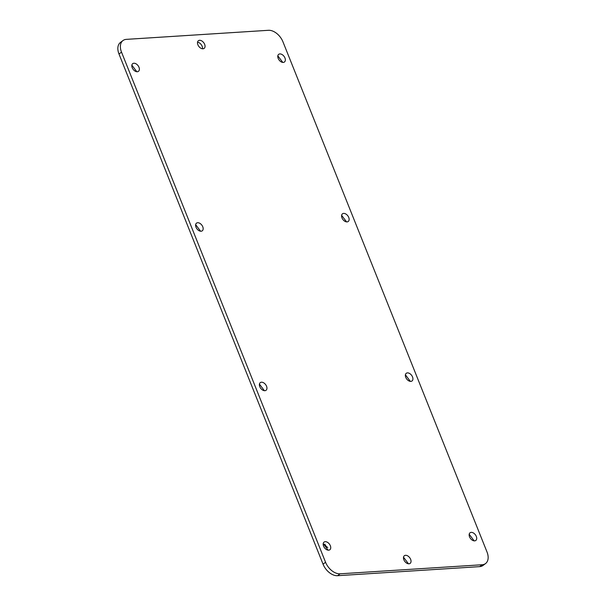 <?xml version="1.0" encoding="UTF-8"?>
<svg xmlns="http://www.w3.org/2000/svg" width="606" height="606" viewBox="0 0 606 606"><rect width="100%" height="100%" fill="white"/><g stroke="black" fill="none" stroke-linecap="round" stroke-linejoin="round"><path stroke-width="0.91" d="M202.965 48.806A4.795 3.075 -126.9 0 1 198.291 45.602A4.795 3.075 -126.9 0 1 198.389 40.716A4.795 3.075 -126.9 0 1 199.571 40.299A4.795 3.075 -126.9 0 1 204.252 43.503A4.795 3.075 -126.9 0 1 204.146 48.389A4.795 3.075 -126.9 0 1 202.965 48.806M487.004 551.975A13.703 8.787 -126.9 0 1 485.557 563.55A13.703 8.787 -126.9 0 1 482.194 564.739L479.672 566.633L337.565 575.7A13.703 8.787 -126.9 0 1 323.043 564.171L118.996 54.025A13.703 8.787 -126.9 0 1 120.442 42.45L122.965 40.557A13.703 8.787 -126.9 0 1 126.328 39.367L268.435 30.3A13.703 8.787 -126.9 0 1 282.957 41.829L487.004 551.975M482.194 564.739L340.087 573.806A13.703 8.787 -126.9 0 1 325.566 562.277L121.518 52.131A13.703 8.787 -126.9 0 1 122.965 40.557M133.896 63.244A4.795 3.075 -126.9 0 1 138.577 66.44A4.795 3.075 -126.9 0 1 138.471 71.326A4.795 3.075 -126.9 0 1 137.297 71.743A4.795 3.075 -126.9 0 1 132.616 68.546A4.795 3.075 -126.9 0 1 132.714 63.653A4.795 3.075 -126.9 0 1 133.896 63.244M279.866 53.919A4.795 3.075 -126.9 0 1 284.547 57.123A4.795 3.075 -126.9 0 1 284.441 62.009A4.795 3.075 -126.9 0 1 283.267 62.426A4.795 3.075 -126.9 0 1 278.586 59.229A4.795 3.075 -126.9 0 1 278.684 54.335A4.795 3.075 -126.9 0 1 279.866 53.919M197.677 222.72A4.795 3.075 -126.9 0 1 202.359 225.917A4.795 3.075 -126.9 0 1 202.26 230.81A4.795 3.075 -126.9 0 1 201.078 231.227A4.795 3.075 -126.9 0 1 196.397 228.023A4.795 3.075 -126.9 0 1 196.503 223.137A4.795 3.075 -126.9 0 1 197.677 222.72M343.655 213.403A4.795 3.075 -126.9 0 1 348.336 216.6A4.795 3.075 -126.9 0 1 348.23 221.493A4.795 3.075 -126.9 0 1 347.056 221.902A4.795 3.075 -126.9 0 1 342.375 218.705A4.795 3.075 -126.9 0 1 342.473 213.82A4.795 3.075 -126.9 0 1 343.655 213.403M261.466 382.204A4.795 3.075 -126.9 0 1 266.148 385.401A4.795 3.075 -126.9 0 1 266.049 390.287A4.795 3.075 -126.9 0 1 264.867 390.703A4.795 3.075 -126.9 0 1 260.186 387.507A4.795 3.075 -126.9 0 1 260.292 382.621A4.795 3.075 -126.9 0 1 261.466 382.204M407.444 372.887A4.795 3.075 -126.9 0 1 412.118 376.084A4.795 3.075 -126.9 0 1 412.019 380.969A4.795 3.075 -126.9 0 1 410.838 381.386A4.795 3.075 -126.9 0 1 406.164 378.189A4.795 3.075 -126.9 0 1 406.262 373.296A4.795 3.075 -126.9 0 1 407.444 372.887M471.226 532.363A4.795 3.075 -126.9 0 1 475.907 535.56A4.795 3.075 -126.9 0 1 475.808 540.454A4.795 3.075 -126.9 0 1 474.627 540.87A4.795 3.075 -126.9 0 1 469.945 537.666A4.795 3.075 -126.9 0 1 470.051 532.78A4.795 3.075 -126.9 0 1 471.226 532.363M325.255 541.681A4.795 3.075 -126.9 0 1 329.937 544.885A4.795 3.075 -126.9 0 1 329.838 549.771A4.795 3.075 -126.9 0 1 328.657 550.187A4.795 3.075 -126.9 0 1 323.975 546.983A4.795 3.075 -126.9 0 1 324.081 542.097A4.795 3.075 -126.9 0 1 325.255 541.681M405.55 555.301A4.795 3.075 -126.9 0 1 410.232 558.505A4.795 3.075 -126.9 0 1 410.133 563.391A4.795 3.075 -126.9 0 1 408.952 563.807A4.795 3.075 -126.9 0 1 404.27 560.603A4.795 3.075 -126.9 0 1 404.376 555.717A4.795 3.075 -126.9 0 1 405.55 555.301M197.533 42.208A4.795 3.075 -126.9 0 1 202.48 48.791M485.557 563.55L483.035 565.443A13.703 8.787 -126.9 0 1 479.672 566.633M136.804 71.728L131.858 65.145M282.775 62.41L277.836 55.828M200.594 231.212L195.647 224.629M346.564 221.894L341.617 215.304M264.383 390.696L259.436 384.106M410.353 381.371L405.406 374.788M474.142 540.855L469.195 534.272M328.164 550.172L323.225 543.59M408.467 563.792L403.52 557.209M324.861 544.15A4.113 2.636 53.1 0 0 327.429 547.286A4.113 2.636 53.1 0 0 327.755 547.468M324.831 544.135A3.424 2.197 53.1 0 0 327.073 547.082A3.424 2.197 53.1 0 0 327.248 547.18M121.518 52.131L118.996 54.025M325.566 562.277L323.043 564.171M340.087 573.806L337.565 575.7"/></g></svg>
